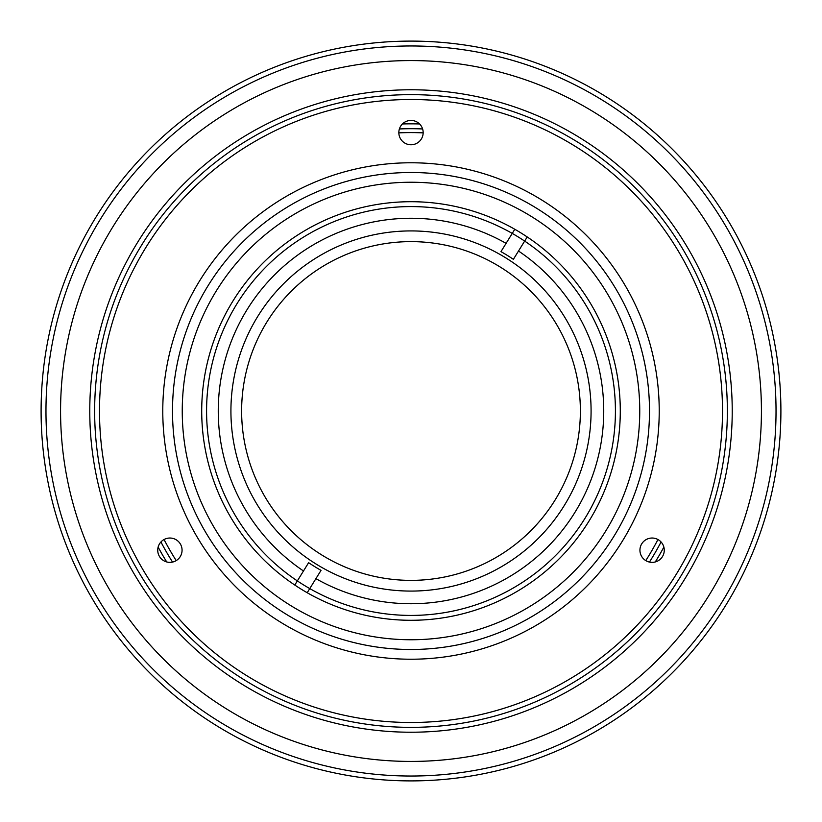 <?xml version="1.0" encoding="UTF-8"?>
<svg xmlns="http://www.w3.org/2000/svg" width="822" height="822" viewBox="0 0 822 822"><rect width="100%" height="100%" fill="white"/><g stroke="black" fill="none" stroke-linecap="round" stroke-linejoin="round"><path stroke-width="1.23" d="M411 591.08A180.08 180.08 0 0 0 591.08 411A180.08 180.08 0 0 0 411 230.92A180.08 180.08 0 0 0 230.92 411A180.08 180.08 0 0 0 411 591.08M172.507 411A238.493 238.493 0 0 0 411 649.493A238.493 238.493 0 0 0 649.493 411A238.493 238.493 0 0 0 411 172.507A238.493 238.493 0 0 0 172.507 411M639.752 411A228.752 228.752 0 0 1 411 639.752A228.752 228.752 0 0 1 182.248 411A228.752 228.752 0 0 1 411 182.248A228.752 228.752 0 0 1 639.752 411M615.421 411A204.421 204.421 0 0 0 411 206.579A204.421 204.421 0 0 0 206.579 411A204.421 204.421 0 0 0 411 615.421A204.421 204.421 0 0 0 615.421 411M661.063 541.975A282.295 282.295 0 0 1 649.462 562.073M172.538 562.073A282.295 282.295 0 0 1 160.937 541.975M158.132 547.092A287.155 287.155 0 0 0 166.712 561.94M655.288 561.94A287.155 287.155 0 0 0 663.868 547.092M399.389 128.951A282.295 282.295 0 0 1 422.611 128.951M419.58 123.968A287.155 287.155 0 0 0 402.42 123.968M423.166 132.866A278.401 278.401 0 0 0 398.834 132.866M164.051 539.53A278.401 278.401 0 0 0 176.216 560.604M645.784 560.604A278.401 278.401 0 0 0 657.949 539.53M500.968 251.635A183.008 183.008 0 0 1 513.38 259.32L527.21 236.952A209.281 209.281 0 0 1 589.004 521.076A209.281 209.281 0 0 1 307.202 592.734L321.032 570.365A183.008 183.008 0 0 1 308.62 562.68L294.79 585.048A209.281 209.281 0 0 1 232.996 300.924A209.281 209.281 0 0 1 514.798 229.266L500.968 251.635M303.493 570.971A192.738 192.738 0 0 1 247.073 309.627A192.738 192.738 0 0 1 506.085 243.353M500.084 266.945A169.373 169.373 0 0 0 266.945 321.916A169.373 169.373 0 0 0 321.916 555.056A169.373 169.373 0 0 0 555.056 500.084A169.373 169.373 0 0 0 500.084 266.945M518.507 251.029A192.738 192.738 0 0 1 574.927 512.373A192.738 192.738 0 0 1 315.915 578.647M294.79 585.048A209.281 209.281 0 0 0 307.202 592.734M527.21 236.952A209.281 209.281 0 0 0 514.798 229.266M398.834 132.599A12.166 12.166 0 0 0 411 144.764A12.166 12.166 0 0 0 423.166 132.599A12.166 12.166 0 0 0 411 120.433A12.166 12.166 0 0 0 398.834 132.599M639.937 550.195A12.166 12.166 0 0 0 652.103 562.371A12.166 12.166 0 0 0 664.268 550.195A12.166 12.166 0 0 0 652.103 538.03A12.166 12.166 0 0 0 639.937 550.195M157.732 550.195A12.166 12.166 0 0 0 169.897 562.371A12.166 12.166 0 0 0 182.063 550.195A12.166 12.166 0 0 0 169.897 538.03A12.166 12.166 0 0 0 157.732 550.195M162.777 411A248.223 248.223 0 0 1 411 162.777A248.223 248.223 0 0 1 659.223 411A248.223 248.223 0 0 1 411 659.223A248.223 248.223 0 0 1 162.777 411M722.497 411A311.497 311.497 0 0 0 411 99.503A311.497 311.497 0 0 0 99.503 411A311.497 311.497 0 0 0 411 722.497A311.497 311.497 0 0 0 722.497 411M780.9 411A369.9 369.9 0 0 1 411 780.9A369.9 369.9 0 0 1 41.1 411A369.9 369.9 0 0 1 411 41.1A369.9 369.9 0 0 1 780.9 411M776.03 411A365.03 365.03 0 0 1 411 776.03A365.03 365.03 0 0 1 45.97 411A365.03 365.03 0 0 1 411 45.97A365.03 365.03 0 0 1 776.03 411M761.429 411A350.429 350.429 0 0 1 411 761.429A350.429 350.429 0 0 1 60.571 411A350.429 350.429 0 0 1 411 60.571A350.429 350.429 0 0 1 761.429 411M89.773 411A321.227 321.227 0 0 1 411 89.773A321.227 321.227 0 0 1 732.227 411A321.227 321.227 0 0 1 411 732.227A321.227 321.227 0 0 1 89.773 411M727.357 411A316.357 316.357 0 0 0 411 94.643A316.357 316.357 0 0 0 94.643 411A316.357 316.357 0 0 0 411 727.357A316.357 316.357 0 0 0 727.357 411"/></g></svg>
